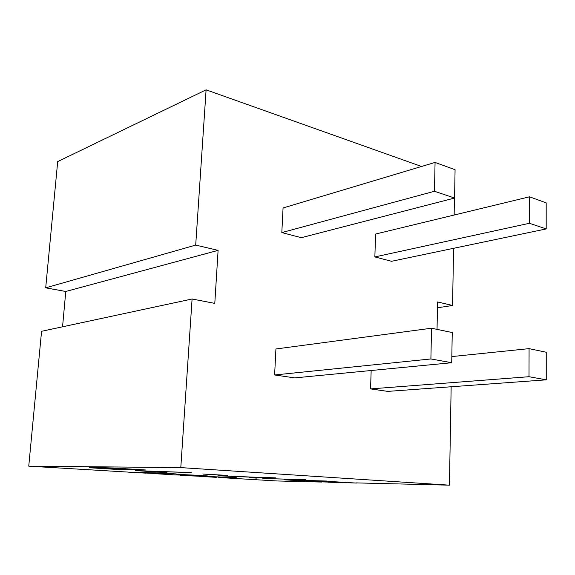<?xml version="1.0" encoding="UTF-8"?>
<svg xmlns="http://www.w3.org/2000/svg" width="575" height="575" viewBox="0 0 575 575"><rect width="100%" height="100%" fill="white"/><g stroke="black" fill="none" stroke-linecap="round" stroke-linejoin="round"><path stroke-width="0.86" d="M206.102 89.829L57.694 161.589L45.698 287.831L195.701 245.094L206.102 89.829L421.547 166.477M453.567 248.314L452.568 305.476L437.474 307.79M454.444 198.088L454.142 215.036M452.568 305.476L437.589 301.954L437.036 329.367M451.152 386.767L449.442 485.171L180.794 467.604L192.093 298.993L214.791 303.384L218.105 250.362L195.701 245.094M321.928 482.066L276.942 480.966L221.662 477.667M216.373 477.351L199.166 476.323M193.164 475.971L180.255 475.194M172.91 474.756L152.591 473.548M145.863 473.146L135.973 472.557M128.002 472.082L28.75 466.16L41.565 331.301L192.093 298.993M62.553 326.794L65.773 291.482L45.698 287.831M218.105 250.362L65.773 291.482M449.442 485.171L355.911 482.892M349.162 482.727L328.196 482.217M180.794 467.604L28.75 466.16M430.891 358.958L274.613 374.972L275.928 348.975L431.545 328.217L430.891 358.958L451.72 362.724L452.245 332.551L431.545 328.217M274.613 374.972L294.752 377.89L451.72 362.724M451.828 356.579L529.079 348.644L529 376.711L546.25 379.831L546.243 352.245L529.079 348.644M371.162 370.508L370.566 388.901L529 376.711M370.566 388.901L387.73 391.388L546.25 379.831M529.431 223.28L374.857 256.924L375.597 234.039L529.51 196.801L529.431 223.28L546.192 228.929L546.185 202.874L529.51 196.801M374.857 256.924L391.539 261.294L546.192 228.929M434.463 191.267L281.815 232.58L283.058 207.949L435.074 162.43L434.463 191.267L454.581 198.044L455.077 169.711L435.074 162.43M281.815 232.58L301.307 237.683L454.581 198.044M340.759 482.605L349.341 482.72L345.359 482.332L324.983 481.297L356.615 483.058L312.908 481.562C306.223 481.16 304.47 480.944 307.647 480.923L340.759 482.605M305.648 479.723L292.028 480.06L326.88 481.045L291.166 480.218L284.33 479.802L297.462 479.449L262.861 478.493L305.648 479.723M253.748 477.149L275.633 477.861L260.072 477.537L256.45 478.105L249.78 477.696L252.885 477.257L217.882 475.748L253.748 477.149M227.298 475.388L203.033 474.066L227.298 475.388M135.563 470.58L191.216 472.614L142.485 470.997L167.002 472.65L135.563 470.58M95.486 467.518L113.613 468L145.439 469.969L120.405 469.638L89.132 467.727L95.486 467.518M104.01 468.043C95.759 467.949 95.896 468.165 104.42 468.683L136.491 469.552L104.01 468.043M191.209 475.892L236.239 477.602L218.04 477.573L227.894 477.308L191.209 475.892M201.034 475.417L207.827 475.978L202.731 475.985L166.994 474.562L189.822 475.453L176.777 474.375L201.034 475.417M185.876 475.122L201.3 475.676L185.876 475.122M157.054 472.916L176.252 473.929L145.022 472.578L160.346 473.778L128.484 472.161L157.054 472.916M139.078 472.779L155.811 473.354L139.093 472.406L135.096 472.456L139.078 472.779"/></g></svg>
